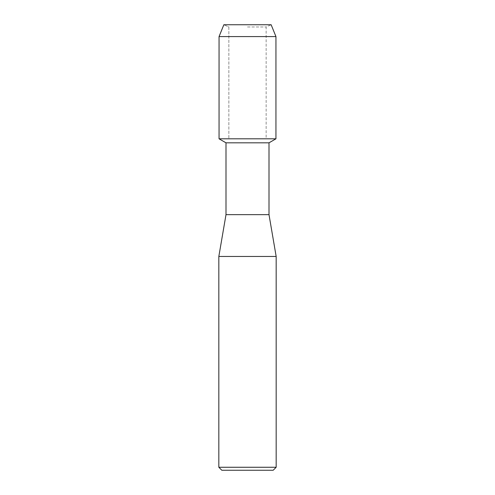 <?xml version="1.0" encoding="UTF-8"?>
<svg xmlns="http://www.w3.org/2000/svg" width="495" height="495" viewBox="0 0 495 495"><rect width="100%" height="100%" fill="white"/><g stroke="black" fill="none" stroke-linecap="round" stroke-linejoin="round"><path stroke-width="0.37" stroke-dasharray="2.48 1.86" d="M247.5 26.978L266.149 26.978L247.5 26.978M271.149 24.75L223.851 24.75L271.149 24.75L266.149 26.978L266.149 138.81L219.056 138.81L266.149 138.81L266.149 26.978L271.149 24.75M269.002 142.82L225.998 142.82M275.944 138.81L247.5 138.81L275.944 138.81M269.002 214.657L225.998 214.657M276.167 256.46L218.833 256.46M276.167 467.261L218.833 467.261M273.178 470.25L221.822 470.25M275.944 36.574L219.056 36.574M228.851 26.978L228.851 138.81L228.851 26.978L223.851 24.75L228.851 26.978"/><path stroke-width="0.74" d="M271.149 24.75L223.851 24.75L271.149 24.75L275.944 36.574L275.944 138.81L247.5 138.81L275.944 138.81L269.002 142.82L269.002 214.657L276.167 256.46L276.167 467.261L218.833 467.261L221.822 470.25L273.178 470.25L276.167 467.261M269.002 214.657L225.998 214.657L225.998 142.82L269.002 142.82M225.998 214.657L218.833 256.46L276.167 256.46M223.851 24.75L219.056 36.574L219.056 138.81L247.5 138.81L219.056 138.81L225.998 142.82M219.056 36.574L275.944 36.574M218.833 256.46L218.833 467.261"/></g></svg>
